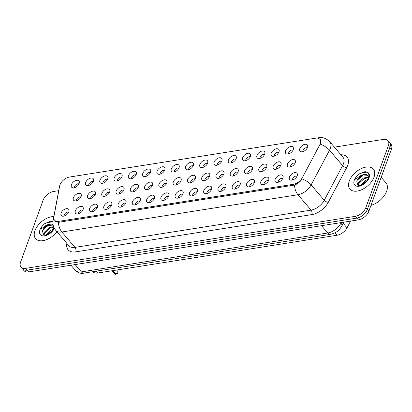 <?xml version="1.0" encoding="UTF-8"?>
<svg xmlns="http://www.w3.org/2000/svg" width="412" height="412" viewBox="0 0 412 412"><rect width="100%" height="100%" fill="white"/><g stroke="black" fill="none" stroke-linecap="round" stroke-linejoin="round"><path stroke-width="0.62" d="M83.1 209.559A4.81 2.838 139.6 0 1 76.745 213.921A4.81 2.838 139.6 0 1 75.37 210.779A4.81 2.838 139.6 0 1 79.902 206.587A4.81 2.838 139.6 0 1 83.332 208.307A4.81 2.838 139.6 0 1 83.1 209.559M82.879 210.069A2.889 1.7 -40.4 0 0 80.541 210.336A2.889 1.7 -40.4 0 0 78.594 212.51A2.889 1.7 -40.4 0 0 78.558 213.756M97.371 207.308A4.81 2.838 139.6 0 1 91.021 211.67A4.81 2.838 139.6 0 1 89.641 208.529A4.81 2.838 139.6 0 1 94.173 204.337A4.81 2.838 139.6 0 1 97.603 206.052A4.81 2.838 139.6 0 1 97.371 207.308M97.155 207.818A2.889 1.7 -40.4 0 0 94.811 208.081A2.889 1.7 -40.4 0 0 92.87 210.254A2.889 1.7 -40.4 0 0 92.829 211.5M111.647 205.052A4.81 2.838 139.6 0 1 105.292 209.414A4.81 2.838 139.6 0 1 103.917 206.273A4.81 2.838 139.6 0 1 108.444 202.081A4.81 2.838 139.6 0 1 111.879 203.801A4.81 2.838 139.6 0 1 111.647 205.052M111.425 205.562A2.889 1.7 -40.4 0 0 109.087 205.83A2.889 1.7 -40.4 0 0 107.141 208.003A2.889 1.7 -40.4 0 0 107.105 209.25M125.918 202.802A4.81 2.838 139.6 0 1 119.568 207.164A4.81 2.838 139.6 0 1 118.187 204.022A4.81 2.838 139.6 0 1 122.719 199.83A4.81 2.838 139.6 0 1 126.149 201.55A4.81 2.838 139.6 0 1 125.918 202.802M125.701 203.312A2.889 1.7 -40.4 0 0 123.358 203.574A2.889 1.7 -40.4 0 0 121.416 205.748A2.889 1.7 -40.4 0 0 121.375 206.994M140.193 200.546A4.81 2.838 139.6 0 1 133.838 204.908A4.81 2.838 139.6 0 1 132.463 201.767A4.81 2.838 139.6 0 1 136.99 197.58A4.81 2.838 139.6 0 1 140.425 199.295A4.81 2.838 139.6 0 1 140.193 200.546M139.972 201.056A2.889 1.7 -40.4 0 0 137.634 201.324A2.889 1.7 -40.4 0 0 135.687 203.497A2.889 1.7 -40.4 0 0 135.651 204.743M154.464 198.296A4.81 2.838 139.6 0 1 148.109 202.658A4.81 2.838 139.6 0 1 146.734 199.516A4.81 2.838 139.6 0 1 151.266 195.324A4.81 2.838 139.6 0 1 154.696 197.044A4.81 2.838 139.6 0 1 154.464 198.296M154.248 198.805A2.889 1.7 -40.4 0 0 151.904 199.068A2.889 1.7 -40.4 0 0 149.963 201.247A2.889 1.7 -40.4 0 0 149.922 202.493M168.735 196.045A4.81 2.838 139.6 0 1 162.385 200.402A4.81 2.838 139.6 0 1 161.01 197.266A4.81 2.838 139.6 0 1 165.536 193.073A4.81 2.838 139.6 0 1 168.972 194.788A4.81 2.838 139.6 0 1 168.735 196.045M168.518 196.55A2.889 1.7 -40.4 0 0 166.18 196.818A2.889 1.7 -40.4 0 0 164.233 198.991A2.889 1.7 -40.4 0 0 164.197 200.237M183.01 193.789A4.81 2.838 139.6 0 1 176.655 198.151A4.81 2.838 139.6 0 1 175.28 195.01A4.81 2.838 139.6 0 1 179.812 190.818A4.81 2.838 139.6 0 1 183.242 192.538A4.81 2.838 139.6 0 1 183.01 193.789M182.794 194.299A2.889 1.7 -40.4 0 0 180.451 194.567A2.889 1.7 -40.4 0 0 178.509 196.74A2.889 1.7 -40.4 0 0 178.468 197.987M197.281 191.539A4.81 2.838 139.6 0 1 190.931 195.901A4.81 2.838 139.6 0 1 189.556 192.759A4.81 2.838 139.6 0 1 194.083 188.567A4.81 2.838 139.6 0 1 197.518 190.282A4.81 2.838 139.6 0 1 197.281 191.539M197.065 192.043A2.889 1.7 -40.4 0 0 194.727 192.311A2.889 1.7 -40.4 0 0 192.78 194.485A2.889 1.7 -40.4 0 0 192.744 195.731M211.557 189.283A4.81 2.838 139.6 0 1 205.202 193.645A4.81 2.838 139.6 0 1 203.827 190.504A4.81 2.838 139.6 0 1 208.359 186.312A4.81 2.838 139.6 0 1 211.789 188.032A4.81 2.838 139.6 0 1 211.557 189.283M211.341 189.793A2.889 1.7 -40.4 0 0 208.997 190.061A2.889 1.7 -40.4 0 0 207.056 192.234A2.889 1.7 -40.4 0 0 207.015 193.48M225.828 187.033A4.81 2.838 139.6 0 1 219.478 191.395A4.81 2.838 139.6 0 1 218.102 188.253A4.81 2.838 139.6 0 1 222.629 184.061A4.81 2.838 139.6 0 1 226.064 185.781A4.81 2.838 139.6 0 1 225.828 187.033M225.611 187.542A2.889 1.7 -40.4 0 0 223.273 187.805A2.889 1.7 -40.4 0 0 221.326 189.978A2.889 1.7 -40.4 0 0 221.285 191.225M240.103 184.777A4.81 2.838 139.6 0 1 233.748 189.139A4.81 2.838 139.6 0 1 232.373 185.997A4.81 2.838 139.6 0 1 236.905 181.81A4.81 2.838 139.6 0 1 240.335 183.525A4.81 2.838 139.6 0 1 240.103 184.777M239.887 185.287A2.889 1.7 -40.4 0 0 237.544 185.555A2.889 1.7 -40.4 0 0 235.602 187.728A2.889 1.7 -40.4 0 0 235.561 188.974M254.374 182.526A4.81 2.838 139.6 0 1 248.024 186.888A4.81 2.838 139.6 0 1 246.649 183.747A4.81 2.838 139.6 0 1 251.176 179.555A4.81 2.838 139.6 0 1 254.611 181.275A4.81 2.838 139.6 0 1 254.374 182.526M254.158 183.036A2.889 1.7 -40.4 0 0 251.82 183.299A2.889 1.7 -40.4 0 0 249.873 185.477A2.889 1.7 -40.4 0 0 249.832 186.718M268.65 180.276A4.81 2.838 139.6 0 1 262.295 184.633A4.81 2.838 139.6 0 1 260.92 181.491A4.81 2.838 139.6 0 1 265.452 177.304A4.81 2.838 139.6 0 1 268.882 179.019A4.81 2.838 139.6 0 1 268.65 180.276M268.428 180.78A2.889 1.7 -40.4 0 0 266.09 181.048A2.889 1.7 -40.4 0 0 264.149 183.222A2.889 1.7 -40.4 0 0 264.107 184.468M282.92 178.02A4.81 2.838 139.6 0 1 276.57 182.382A4.81 2.838 139.6 0 1 275.19 179.241A4.81 2.838 139.6 0 1 279.722 175.048A4.81 2.838 139.6 0 1 283.157 176.769A4.81 2.838 139.6 0 1 282.92 178.02M282.704 178.53A2.889 1.7 -40.4 0 0 280.366 178.798A2.889 1.7 -40.4 0 0 278.419 180.971A2.889 1.7 -40.4 0 0 278.378 182.217M297.196 175.77A4.81 2.838 139.6 0 1 290.841 180.132A4.81 2.838 139.6 0 1 289.466 176.99A4.81 2.838 139.6 0 1 293.998 172.798A4.81 2.838 139.6 0 1 297.428 174.513A4.81 2.838 139.6 0 1 297.196 175.77M296.975 176.274A2.889 1.7 -40.4 0 0 294.637 176.542A2.889 1.7 -40.4 0 0 292.695 178.715A2.889 1.7 -40.4 0 0 292.654 179.962M68.825 211.814A4.81 2.838 139.6 0 1 62.475 216.171A4.81 2.838 139.6 0 1 61.094 213.035A4.81 2.838 139.6 0 1 65.626 208.843A4.81 2.838 139.6 0 1 69.056 210.558A4.81 2.838 139.6 0 1 68.825 211.814M68.608 212.319A2.889 1.7 -40.4 0 0 66.27 212.587A2.889 1.7 -40.4 0 0 64.324 214.76A2.889 1.7 -40.4 0 0 64.282 216.006M95.399 194.253A4.81 2.838 139.6 0 1 89.044 198.61A4.81 2.838 139.6 0 1 87.668 195.468A4.81 2.838 139.6 0 1 92.2 191.281A4.81 2.838 139.6 0 1 95.63 192.996A4.81 2.838 139.6 0 1 95.399 194.253M95.177 194.758A2.889 1.7 -40.4 0 0 92.839 195.025A2.889 1.7 -40.4 0 0 90.898 197.199A2.889 1.7 -40.4 0 0 90.856 198.445M109.669 191.997A4.81 2.838 139.6 0 1 103.319 196.359A4.81 2.838 139.6 0 1 101.939 193.218A4.81 2.838 139.6 0 1 106.471 189.026A4.81 2.838 139.6 0 1 109.901 190.746A4.81 2.838 139.6 0 1 109.669 191.997M109.453 192.507A2.889 1.7 -40.4 0 0 107.115 192.775A2.889 1.7 -40.4 0 0 105.168 194.948A2.889 1.7 -40.4 0 0 105.127 196.194M123.945 189.747A4.81 2.838 139.6 0 1 117.59 194.103A4.81 2.838 139.6 0 1 116.215 190.967A4.81 2.838 139.6 0 1 120.747 186.775A4.81 2.838 139.6 0 1 124.177 188.49A4.81 2.838 139.6 0 1 123.945 189.747M123.724 190.251A2.889 1.7 -40.4 0 0 121.385 190.519A2.889 1.7 -40.4 0 0 119.444 192.692A2.889 1.7 -40.4 0 0 119.403 193.939M138.216 187.491A4.81 2.838 139.6 0 1 131.866 191.853A4.81 2.838 139.6 0 1 130.486 188.711A4.81 2.838 139.6 0 1 135.018 184.519A4.81 2.838 139.6 0 1 138.447 186.239A4.81 2.838 139.6 0 1 138.216 187.491M137.999 188.001A2.889 1.7 -40.4 0 0 135.661 188.269A2.889 1.7 -40.4 0 0 133.715 190.442A2.889 1.7 -40.4 0 0 133.673 191.688M152.492 185.24A4.81 2.838 139.6 0 1 146.136 189.602A4.81 2.838 139.6 0 1 144.761 186.461A4.81 2.838 139.6 0 1 149.293 182.269A4.81 2.838 139.6 0 1 152.723 183.984A4.81 2.838 139.6 0 1 152.492 185.24M152.27 185.75A2.889 1.7 -40.4 0 0 149.932 186.013A2.889 1.7 -40.4 0 0 147.985 188.186A2.889 1.7 -40.4 0 0 147.949 189.432M166.762 182.985A4.81 2.838 139.6 0 1 160.412 187.347A4.81 2.838 139.6 0 1 159.032 184.205A4.81 2.838 139.6 0 1 163.564 180.013A4.81 2.838 139.6 0 1 166.994 181.733A4.81 2.838 139.6 0 1 166.762 182.985M166.546 183.495A2.889 1.7 -40.4 0 0 164.203 183.762A2.889 1.7 -40.4 0 0 162.261 185.936A2.889 1.7 -40.4 0 0 162.22 187.182M181.038 180.734A4.81 2.838 139.6 0 1 174.683 185.096A4.81 2.838 139.6 0 1 173.308 181.955A4.81 2.838 139.6 0 1 177.835 177.763A4.81 2.838 139.6 0 1 181.27 179.483A4.81 2.838 139.6 0 1 181.038 180.734M180.817 181.244A2.889 1.7 -40.4 0 0 178.478 181.507A2.889 1.7 -40.4 0 0 176.532 183.68A2.889 1.7 -40.4 0 0 176.496 184.926M195.309 178.484A4.81 2.838 139.6 0 1 188.959 182.84A4.81 2.838 139.6 0 1 187.578 179.699A4.81 2.838 139.6 0 1 192.11 175.512A4.81 2.838 139.6 0 1 195.54 177.227A4.81 2.838 139.6 0 1 195.309 178.484M195.092 178.988A2.889 1.7 -40.4 0 0 192.749 179.256A2.889 1.7 -40.4 0 0 190.808 181.429A2.889 1.7 -40.4 0 0 190.766 182.676M209.584 176.228A4.81 2.838 139.6 0 1 203.229 180.59A4.81 2.838 139.6 0 1 201.854 177.448A4.81 2.838 139.6 0 1 206.381 173.256A4.81 2.838 139.6 0 1 209.816 174.976A4.81 2.838 139.6 0 1 209.584 176.228M209.363 176.738A2.889 1.7 -40.4 0 0 207.025 177A2.889 1.7 -40.4 0 0 205.078 179.179A2.889 1.7 -40.4 0 0 205.042 180.425M223.855 173.977A4.81 2.838 139.6 0 1 217.5 178.334A4.81 2.838 139.6 0 1 216.125 175.198A4.81 2.838 139.6 0 1 220.657 171.006A4.81 2.838 139.6 0 1 224.087 172.721A4.81 2.838 139.6 0 1 223.855 173.977M223.639 174.482A2.889 1.7 -40.4 0 0 221.296 174.75A2.889 1.7 -40.4 0 0 219.354 176.923A2.889 1.7 -40.4 0 0 219.313 178.169M238.126 171.722A4.81 2.838 139.6 0 1 231.776 176.084A4.81 2.838 139.6 0 1 230.401 172.942A4.81 2.838 139.6 0 1 234.928 168.75A4.81 2.838 139.6 0 1 238.363 170.47A4.81 2.838 139.6 0 1 238.126 171.722M237.909 172.231A2.889 1.7 -40.4 0 0 235.571 172.499A2.889 1.7 -40.4 0 0 233.625 174.673A2.889 1.7 -40.4 0 0 233.589 175.919M252.402 169.471A4.81 2.838 139.6 0 1 246.046 173.833A4.81 2.838 139.6 0 1 244.671 170.692A4.81 2.838 139.6 0 1 249.203 166.5A4.81 2.838 139.6 0 1 252.633 168.214A4.81 2.838 139.6 0 1 252.402 169.471M252.185 169.981A2.889 1.7 -40.4 0 0 249.842 170.244A2.889 1.7 -40.4 0 0 247.9 172.417A2.889 1.7 -40.4 0 0 247.859 173.663M266.672 167.215A4.81 2.838 139.6 0 1 260.322 171.577A4.81 2.838 139.6 0 1 258.947 168.436A4.81 2.838 139.6 0 1 263.474 164.244A4.81 2.838 139.6 0 1 266.909 165.964A4.81 2.838 139.6 0 1 266.672 167.215M266.456 167.725A2.889 1.7 -40.4 0 0 264.118 167.993A2.889 1.7 -40.4 0 0 262.171 170.166A2.889 1.7 -40.4 0 0 262.135 171.413M280.948 164.965A4.81 2.838 139.6 0 1 274.593 169.327A4.81 2.838 139.6 0 1 273.218 166.185A4.81 2.838 139.6 0 1 277.75 161.993A4.81 2.838 139.6 0 1 281.18 163.713A4.81 2.838 139.6 0 1 280.948 164.965M280.732 165.475A2.889 1.7 -40.4 0 0 278.388 165.737A2.889 1.7 -40.4 0 0 276.447 167.911A2.889 1.7 -40.4 0 0 276.406 169.157M295.219 162.709A4.81 2.838 139.6 0 1 288.869 167.071A4.81 2.838 139.6 0 1 287.494 163.93A4.81 2.838 139.6 0 1 292.02 159.743A4.81 2.838 139.6 0 1 295.456 161.458A4.81 2.838 139.6 0 1 295.219 162.709M295.002 163.219A2.889 1.7 -40.4 0 0 292.664 163.487A2.889 1.7 -40.4 0 0 290.718 165.66A2.889 1.7 -40.4 0 0 290.676 166.906M81.123 196.503A4.81 2.838 139.6 0 1 74.773 200.865A4.81 2.838 139.6 0 1 73.393 197.724A4.81 2.838 139.6 0 1 77.925 193.532A4.81 2.838 139.6 0 1 81.355 195.252A4.81 2.838 139.6 0 1 81.123 196.503M80.906 197.013A2.889 1.7 -40.4 0 0 78.568 197.276A2.889 1.7 -40.4 0 0 76.622 199.449A2.889 1.7 -40.4 0 0 76.581 200.696M93.421 181.192A4.81 2.838 139.6 0 1 87.071 185.555A4.81 2.838 139.6 0 1 85.696 182.413A4.81 2.838 139.6 0 1 90.223 178.221A4.81 2.838 139.6 0 1 93.658 179.941A4.81 2.838 139.6 0 1 93.421 181.192M93.205 181.702A2.889 1.7 -40.4 0 0 90.867 181.97A2.889 1.7 -40.4 0 0 88.92 184.143A2.889 1.7 -40.4 0 0 88.879 185.39M107.697 178.942A4.81 2.838 139.6 0 1 101.342 183.304A4.81 2.838 139.6 0 1 99.967 180.162A4.81 2.838 139.6 0 1 104.499 175.97A4.81 2.838 139.6 0 1 107.929 177.69A4.81 2.838 139.6 0 1 107.697 178.942M107.475 179.452A2.889 1.7 -40.4 0 0 105.137 179.714A2.889 1.7 -40.4 0 0 103.196 181.888A2.889 1.7 -40.4 0 0 103.155 183.134M121.967 176.686A4.81 2.838 139.6 0 1 115.618 181.048A4.81 2.838 139.6 0 1 114.237 177.907A4.81 2.838 139.6 0 1 118.769 173.72A4.81 2.838 139.6 0 1 122.204 175.435A4.81 2.838 139.6 0 1 121.967 176.686M121.751 177.196A2.889 1.7 -40.4 0 0 119.413 177.464A2.889 1.7 -40.4 0 0 117.466 179.637A2.889 1.7 -40.4 0 0 117.425 180.883M136.243 174.436A4.81 2.838 139.6 0 1 129.888 178.798A4.81 2.838 139.6 0 1 128.513 175.656A4.81 2.838 139.6 0 1 133.045 171.464A4.81 2.838 139.6 0 1 136.475 173.184A4.81 2.838 139.6 0 1 136.243 174.436M136.022 174.946A2.889 1.7 -40.4 0 0 133.684 175.208A2.889 1.7 -40.4 0 0 131.742 177.387A2.889 1.7 -40.4 0 0 131.701 178.628M150.514 172.185A4.81 2.838 139.6 0 1 144.164 176.542A4.81 2.838 139.6 0 1 142.784 173.4A4.81 2.838 139.6 0 1 147.316 169.214A4.81 2.838 139.6 0 1 150.746 170.928A4.81 2.838 139.6 0 1 150.514 172.185M150.298 172.69A2.889 1.7 -40.4 0 0 147.96 172.958A2.889 1.7 -40.4 0 0 146.013 175.131A2.889 1.7 -40.4 0 0 145.972 176.377M164.79 169.929A4.81 2.838 139.6 0 1 158.435 174.291A4.81 2.838 139.6 0 1 157.06 171.15A4.81 2.838 139.6 0 1 161.592 166.958A4.81 2.838 139.6 0 1 165.021 168.678A4.81 2.838 139.6 0 1 164.79 169.929M164.568 170.439A2.889 1.7 -40.4 0 0 162.23 170.707A2.889 1.7 -40.4 0 0 160.289 172.88A2.889 1.7 -40.4 0 0 160.247 174.127M179.06 167.679A4.81 2.838 139.6 0 1 172.71 172.036A4.81 2.838 139.6 0 1 171.33 168.899A4.81 2.838 139.6 0 1 175.862 164.707A4.81 2.838 139.6 0 1 179.292 166.422A4.81 2.838 139.6 0 1 179.06 167.679M178.844 168.184A2.889 1.7 -40.4 0 0 176.506 168.451A2.889 1.7 -40.4 0 0 174.559 170.625A2.889 1.7 -40.4 0 0 174.518 171.871M193.336 165.423A4.81 2.838 139.6 0 1 186.981 169.785A4.81 2.838 139.6 0 1 185.606 166.644A4.81 2.838 139.6 0 1 190.138 162.452A4.81 2.838 139.6 0 1 193.568 164.172A4.81 2.838 139.6 0 1 193.336 165.423M193.115 165.933A2.889 1.7 -40.4 0 0 190.777 166.201A2.889 1.7 -40.4 0 0 188.835 168.374A2.889 1.7 -40.4 0 0 188.794 169.62M207.607 163.173A4.81 2.838 139.6 0 1 201.257 167.535A4.81 2.838 139.6 0 1 199.877 164.393A4.81 2.838 139.6 0 1 204.409 160.201A4.81 2.838 139.6 0 1 207.839 161.916A4.81 2.838 139.6 0 1 207.607 163.173M207.391 163.682A2.889 1.7 -40.4 0 0 205.052 163.945A2.889 1.7 -40.4 0 0 203.106 166.118A2.889 1.7 -40.4 0 0 203.065 167.365M221.883 160.917A4.81 2.838 139.6 0 1 215.528 165.279A4.81 2.838 139.6 0 1 214.152 162.137A4.81 2.838 139.6 0 1 218.684 157.945A4.81 2.838 139.6 0 1 222.114 159.665A4.81 2.838 139.6 0 1 221.883 160.917M221.661 161.427A2.889 1.7 -40.4 0 0 219.323 161.695A2.889 1.7 -40.4 0 0 217.382 163.868A2.889 1.7 -40.4 0 0 217.34 165.114M236.153 158.666A4.81 2.838 139.6 0 1 229.803 163.028A4.81 2.838 139.6 0 1 228.423 159.887A4.81 2.838 139.6 0 1 232.955 155.695A4.81 2.838 139.6 0 1 236.385 157.415A4.81 2.838 139.6 0 1 236.153 158.666M235.937 159.176A2.889 1.7 -40.4 0 0 233.599 159.439A2.889 1.7 -40.4 0 0 231.652 161.612A2.889 1.7 -40.4 0 0 231.611 162.858M250.429 156.416A4.81 2.838 139.6 0 1 244.074 160.773A4.81 2.838 139.6 0 1 242.699 157.631A4.81 2.838 139.6 0 1 247.231 153.444A4.81 2.838 139.6 0 1 250.661 155.159A4.81 2.838 139.6 0 1 250.429 156.416M250.208 156.921A2.889 1.7 -40.4 0 0 247.87 157.188A2.889 1.7 -40.4 0 0 245.923 159.362A2.889 1.7 -40.4 0 0 245.887 160.608M264.7 154.16A4.81 2.838 139.6 0 1 258.35 158.522A4.81 2.838 139.6 0 1 256.97 155.381A4.81 2.838 139.6 0 1 261.502 151.189A4.81 2.838 139.6 0 1 264.931 152.909A4.81 2.838 139.6 0 1 264.7 154.16M264.483 154.67A2.889 1.7 -40.4 0 0 262.14 154.938A2.889 1.7 -40.4 0 0 260.199 157.111A2.889 1.7 -40.4 0 0 260.157 158.357M278.976 151.91A4.81 2.838 139.6 0 1 272.62 156.266A4.81 2.838 139.6 0 1 271.245 153.13A4.81 2.838 139.6 0 1 275.772 148.938A4.81 2.838 139.6 0 1 279.207 150.653A4.81 2.838 139.6 0 1 278.976 151.91M278.754 152.414A2.889 1.7 -40.4 0 0 276.416 152.682A2.889 1.7 -40.4 0 0 274.469 154.855A2.889 1.7 -40.4 0 0 274.433 156.102M293.246 149.654A4.81 2.838 139.6 0 1 286.891 154.016A4.81 2.838 139.6 0 1 285.516 150.874A4.81 2.838 139.6 0 1 290.048 146.682A4.81 2.838 139.6 0 1 293.478 148.402A4.81 2.838 139.6 0 1 293.246 149.654M293.03 150.164A2.889 1.7 -40.4 0 0 290.687 150.432A2.889 1.7 -40.4 0 0 288.745 152.605A2.889 1.7 -40.4 0 0 288.704 153.851M307.517 147.403A4.81 2.838 139.6 0 1 301.167 151.765A4.81 2.838 139.6 0 1 299.792 148.624A4.81 2.838 139.6 0 1 304.319 144.432A4.81 2.838 139.6 0 1 307.754 146.147A4.81 2.838 139.6 0 1 307.517 147.403M307.301 147.913A2.889 1.7 -40.4 0 0 304.962 148.176A2.889 1.7 -40.4 0 0 303.016 150.349A2.889 1.7 -40.4 0 0 302.98 151.595M79.15 183.448A4.81 2.838 139.6 0 1 72.795 187.81A4.81 2.838 139.6 0 1 71.42 184.669A4.81 2.838 139.6 0 1 75.952 180.477A4.81 2.838 139.6 0 1 79.382 182.192A4.81 2.838 139.6 0 1 79.15 183.448M78.934 183.953A2.889 1.7 -40.4 0 0 76.591 184.221A2.889 1.7 -40.4 0 0 74.649 186.394A2.889 1.7 -40.4 0 0 74.608 187.64M59.652 186.049A8.662 5.104 139.6 0 1 59.972 184.895A8.662 5.104 139.6 0 1 69.381 177.057L315.685 138.18A8.662 5.104 139.6 0 1 319.82 139.302A8.662 5.104 139.6 0 1 319.655 145.014L302.341 177.634A8.662 5.104 139.6 0 1 293.462 184.288L58.7 221.342A8.662 5.104 139.6 0 1 54.564 220.219A8.662 5.104 139.6 0 1 53.879 216.851L59.652 186.049M350.591 221.1L347.017 227.836A9.625 5.67 139.6 0 1 337.15 235.226L97.639 273.027A9.625 5.67 139.6 0 1 93.081 271.827M34.963 230.643A15.399 9.074 -40.4 0 0 35.607 238.682A15.399 9.074 -40.4 0 0 56.907 231.709A15.399 9.074 -40.4 0 1 35.607 238.682A15.399 9.074 -40.4 0 1 34.963 230.643A15.399 9.074 -40.4 0 1 53.838 216.552A15.399 9.074 -40.4 0 0 34.963 230.643M349.278 181.033A15.399 9.074 -40.4 0 0 349.927 189.072A15.399 9.074 -40.4 0 0 362.472 189.35A15.399 9.074 -40.4 0 0 374.014 177.129A15.399 9.074 -40.4 0 0 373.365 169.095A15.399 9.074 -40.4 0 0 360.819 168.817A15.399 9.074 -40.4 0 0 349.278 181.033A15.399 9.074 -40.4 0 0 349.927 189.072A15.399 9.074 -40.4 0 0 362.472 189.35A15.399 9.074 -40.4 0 0 374.014 177.129A15.399 9.074 -40.4 0 0 373.365 169.095A15.399 9.074 -40.4 0 0 360.819 168.817A15.399 9.074 -40.4 0 0 349.278 181.033M318.033 138.241L320.237 139.256L320.84 143.211L320.536 144.267A11.227 5.062 28 0 1 329.523 150.205L311.122 184.885A12.834 7.56 139.6 0 1 297.969 194.742L61.872 232.002A11.227 6.535 -99 0 1 58.386 222.331L54.904 220.966M58.689 190.653L53.596 191.462A9.625 5.67 -40.4 0 0 43.142 200.17L20.6 262.094A9.625 5.67 -40.4 0 0 21.007 267.12L24.03 270.669A9.625 5.67 -40.4 0 0 28.629 271.915L358.404 219.869A9.625 5.67 -40.4 0 0 368.858 211.155L391.4 149.232L389.886 147.455A9.625 5.67 -40.4 0 0 389.479 142.434A9.625 5.67 -40.4 0 1 389.886 147.455L367.349 209.384L389.886 147.455L388.372 145.678A9.625 5.67 -40.4 0 0 387.97 140.657A9.625 5.67 -40.4 0 0 383.371 139.41L334.369 147.146M358.404 219.869L356.89 218.092A9.625 5.67 -40.4 0 0 367.349 209.384A9.625 5.67 -40.4 0 1 356.89 218.092L27.115 270.143L356.89 218.092L355.381 216.315A9.625 5.67 -40.4 0 0 365.835 207.607L388.372 145.678M22.521 268.897A9.625 5.67 -40.4 0 0 27.115 270.143A9.625 5.67 -40.4 0 1 22.521 268.897M294.482 185.07A11.227 6.535 81 0 0 297.969 194.742L311.086 210.125A12.834 7.56 -40.4 0 0 324.239 200.273L311.122 184.885A11.227 5.062 28 0 0 302.171 178.963C300.147 181.883 297.582 183.922 294.482 185.07L58.386 222.331M21.007 267.12A9.625 5.67 -40.4 0 0 25.601 268.367L355.381 216.315M391.4 149.232A9.625 5.67 -40.4 0 0 390.993 144.205L387.97 140.657M115.772 274.253L114.917 273.99A1.926 1.133 -40.4 0 0 115.772 274.253L112.703 270.653M117.909 272.548A1.859 1.097 139.6 0 1 115.957 274.222L112.837 270.627M52.932 221.939L50.563 221.265L44.352 223.932L42.771 225.56C41.71 226.657 41.252 227.754 41.396 228.851L44.651 226.327C47.184 224.555 49.62 223.845 51.958 224.205A7.251 4.275 -40.4 0 0 43.399 229.057L42.405 230.684L43.59 235.056L44.012 232.559L49.059 227.625L53.601 226.631M43.59 235.056C46.304 235.561 49.255 234.067 52.458 230.586L54.065 227.805M44.074 235.159L44.547 233.182L49.594 228.253L53.833 227.233M46.201 234.953L51.196 230.133L53.313 229.33M47.303 234.572L52.633 230.349M51.958 224.205L53.076 224.602M43.399 229.057L47.457 225.745L53.153 225.019M44.352 223.932L45.912 222.99L52.535 221.723M42.755 230.009L48.338 225.349M44.893 232.507L50.47 227.851M47.395 234.536L52.607 230.36M370.96 205.392A16.042 9.45 -40.4 0 0 386.636 191.25A16.042 9.45 -40.4 0 0 385.962 182.882L381.188 177.284M357.904 185.446C360.618 185.951 363.575 184.458 366.773 180.976L368.38 178.195C369.461 174.987 368.802 172.896 366.417 171.933L364.877 171.655L358.672 174.322L357.091 175.95C356.025 177.047 355.566 178.144 355.711 179.241L358.965 176.717C361.499 174.946 363.935 174.235 366.273 174.595A7.251 4.275 -40.4 0 0 357.719 179.447L356.725 181.074L357.904 185.446L358.332 182.949L363.379 178.015L368.709 177.17M358.389 185.549L358.867 183.572L363.914 178.643L368.57 177.66M360.515 185.343L365.516 180.523L367.628 179.72M361.623 184.962L366.953 180.739M366.273 174.595L367.422 175.007L368.833 176.552M357.719 179.447L361.777 176.135L367.957 175.636L368.575 176.078M358.672 174.322L360.232 173.38L366.85 172.113M357.07 180.399L362.653 175.739M359.213 182.897L364.79 178.242M361.71 184.926L366.927 180.75M58.7 221.342L59.462 222.233M293.462 184.288L294.199 185.153M96.197 271.338L97.639 273.027M335.074 232.785L337.15 235.226M343.242 223.407L347.017 227.836M340.889 154.794A16.042 9.45 139.6 0 1 347.687 165.403A16.042 9.45 139.6 0 1 346.698 167.602L328.297 202.277A16.042 9.45 139.6 0 1 311.858 214.595L75.762 251.861A16.042 9.45 139.6 0 1 66.826 243.543L66.857 243.384M343.428 163.832A12.834 7.56 -40.4 0 0 342.887 157.137L329.77 141.749A12.834 7.56 139.6 0 1 330.311 148.449A12.834 7.56 139.6 0 1 329.523 150.205L342.64 165.593A12.834 7.56 -40.4 0 0 343.428 163.832M59.802 185.637L59.261 187.625A11.227 7.328 10.6 0 1 59.529 186.698M317.498 138.138A11.227 6.535 -99 0 1 318.708 137.737L316.354 138.108M59.261 187.625L53.122 220.363A11.227 7.328 10.6 0 1 53.833 218.592M75.762 251.861A3.208 1.869 -99 0 0 74.989 247.391L61.872 232.002A12.834 7.56 139.6 0 1 55.738 230.339L68.855 245.727A12.834 7.56 -40.4 0 0 74.989 247.391L311.086 210.125A3.208 1.869 -99 0 1 311.858 214.595M25.601 268.367L28.629 271.915M365.835 207.607L368.858 211.155M328.297 202.277A3.208 1.447 -152 0 1 324.239 200.273L342.64 165.593A3.208 1.447 -152 0 0 346.698 167.602M84.203 273.233A6.417 3.734 -99 0 1 81.38 271.889L327.756 233.001A12.834 7.56 -40.4 0 0 340.909 223.144A6.417 2.889 28 0 1 341.821 226.085C339.375 229.592 338.211 232.28 330.579 234.346L82.163 273.372C82.256 273.547 77.58 273.161 75.252 270.226A12.834 7.56 -40.4 0 0 81.38 271.889L75.149 264.576M341.208 222.583L340.909 223.144L340.523 222.691M330.579 234.346A6.417 3.734 -99 0 1 327.756 233.001L321.525 225.688M115.906 274.227A1.926 1.133 -40.4 0 0 117.93 272.502A1.926 1.133 -40.4 0 0 117.847 271.493L117.94 272.528L115.932 274.243M42.771 225.56A9.177 5.407 -40.4 0 0 39.959 229.855A9.177 5.407 -40.4 0 0 44.321 235.891A9.177 5.407 -40.4 0 0 54.363 228.336M52.942 221.78A9.177 5.407 -40.4 0 0 52.097 221.543M357.091 175.95A9.177 5.407 -40.4 0 0 354.274 180.245A9.177 5.407 -40.4 0 0 359.048 186.224A9.177 5.407 -40.4 0 0 369.013 177.922A9.177 5.407 -40.4 0 0 366.417 171.933M54.564 220.219L55.857 221.738M319.82 139.302L320.881 140.549M329.77 141.749C326.149 138.278 322.467 136.939 318.708 137.737M53.122 220.363C52.479 224.046 53.354 227.373 55.738 230.339M75.252 270.226L70.993 265.23M343.907 222.156L341.821 226.085M117.847 271.493L116.601 270.035M114.917 273.99L112.146 270.741"/></g></svg>
